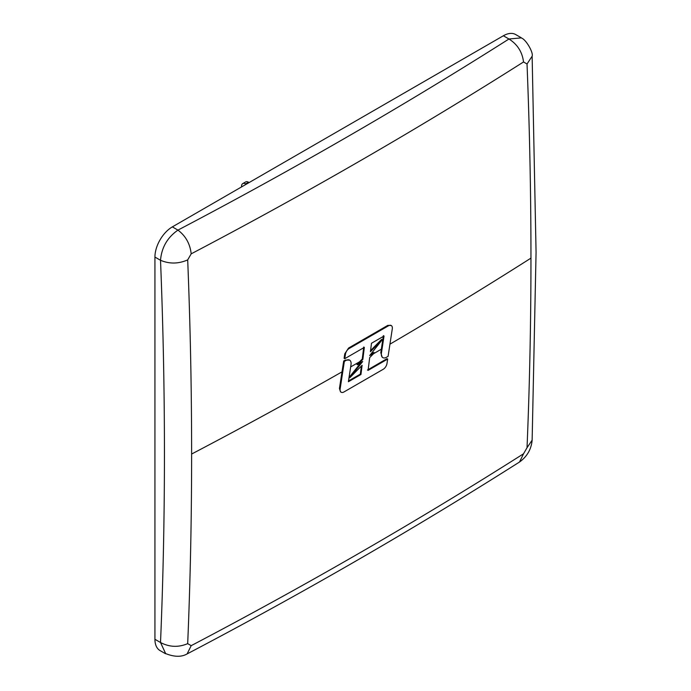 <?xml version="1.0" encoding="UTF-8"?>
<svg xmlns="http://www.w3.org/2000/svg" width="691" height="691" viewBox="0 0 691 691"><rect width="100%" height="100%" fill="white"/><g stroke="black" fill="none" stroke-linecap="round" stroke-linejoin="round"><path stroke-width="1.04" d="M530.956 259.989A4966.562 2867.46 -120 0 0 530.956 258.132A4966.562 2867.46 -120 0 0 527.026 63.987L523.528 61.965A4966.562 2867.417 180 0 1 191.191 253.839L187.693 259.894A4966.562 2867.46 60 0 1 191.623 454.039A4966.562 2867.46 60 0 1 187.693 643.641L191.191 645.662A4966.562 2867.417 0 0 0 523.528 453.788L527.026 447.733A4966.562 2867.46 -120 0 0 530.956 259.989M523.528 61.965C522.292 52.015 517.438 44.362 508.956 38.998L521.1 37.901C525.868 39.024 533.633 52.801 532.13 56.204L527.026 63.987M383.384 335.627L380.801 352.738L382.201 357.264L382.84 357.636A7.307 4.215 120 0 0 386.494 357.273L388.083 356.357L392.281 328.899A5.45 3.144 120 0 0 391.227 325.513A5.45 3.144 120 0 0 388.497 325.781L387.798 325.375L348.558 348.065L344.766 353.852L344.101 358.292L344.766 358.681L345.448 354.241L344.766 353.852M370.566 350.613L381.587 339.393L382.227 339.756L370.428 351.702L371.49 343.254L384.041 336.007L381.423 353.101A7.307 4.215 120 0 0 382.84 357.636M370.687 354.293L373.84 352.462L374.444 352.807L369.676 355.563L382.227 339.756M344.351 361.393L340.153 388.852A5.45 3.144 120 0 0 341.207 392.238L340.49 391.823L339.445 388.446L343.686 361.004L345.284 360.097L349.594 360.115A7.307 4.215 120 0 0 345.941 360.477L344.351 361.393L343.686 361.004M362.257 359.035L362.844 359.38L357.515 364.779L356.91 364.425L362.257 359.035L363.742 347.02M387.798 325.375L391.227 325.513M348.523 380.922L360.339 374.142L361.367 366.031M357.515 364.779L362.697 361.514L349.845 377.701L349.205 377.338L360.97 362.602M367.474 370.022L386.995 358.681L387.668 359.07L368.087 370.376L369.685 357.618L374.444 352.807M527.026 447.733L532.139 440.158L536.069 252.336L532.139 56.317M187.693 259.894C178.459 263.927 169.399 264.057 160.519 260.282C165.745 390.709 165.745 518.12 160.519 642.509C169.399 647.173 178.459 647.553 187.693 643.641M191.191 253.839C190.068 243.819 185.654 235.916 177.941 230.112C167.412 237.445 161.599 247.499 160.519 260.282L154.931 257.061A24.634 14.226 -60 0 1 172.353 226.881L503.368 35.768A24.634 14.226 -60 0 1 515.685 34.55L521.213 37.737M523.528 453.788L519.52 462.011C413.935 529.021 303.133 592.999 187.106 653.928L187.019 653.971C181.448 657.167 174.322 657.037 165.641 653.574L160.519 642.509L154.931 639.287L154.931 257.061M191.191 645.662L187.106 653.928M165.555 653.755L160.027 650.568A24.634 14.226 -60 0 1 154.931 639.287M341.207 392.238A5.45 3.144 120 0 0 343.937 391.97L383.203 369.296A5.45 3.144 120 0 0 386.986 363.509L387.668 359.07M345.448 354.241A5.45 3.144 120 0 1 349.231 348.454L388.497 325.781M362.844 359.38L364.347 347.374L344.766 358.681M349.845 377.701L362.101 365.297L360.944 374.496L360.339 374.142M360.944 374.496L348.394 381.743L351.011 364.649A7.307 4.215 120 0 0 349.594 360.115M246.221 184.238L245.625 183.892A5.761 3.325 -120 0 0 242.748 183.607L245.642 181.94A5.761 3.325 60 0 1 248.518 182.225L249.105 182.562M242.748 183.607A5.761 3.325 -120 0 0 241.556 186.242L241.556 186.924M373.503 353.749A4972.358 2870.768 0 0 0 381.337 349.197M389.949 344.17A4972.358 2870.768 0 0 0 530.956 258.132M342.028 371.844A4972.358 2870.768 180 0 1 191.623 454.039M359.441 361.877A4972.358 2870.768 180 0 1 350.665 366.912M503.368 35.768L508.956 38.998C403.846 105.714 293.502 169.425 177.941 230.112L172.353 226.881M381.423 353.101L380.801 352.738M349.231 348.454L348.558 348.065M345.941 360.477L345.284 360.097M340.153 388.852L339.445 388.446M248.518 182.225L245.625 183.892M519.632 461.942C527.112 456.501 531.284 449.271 532.13 440.271"/></g></svg>
